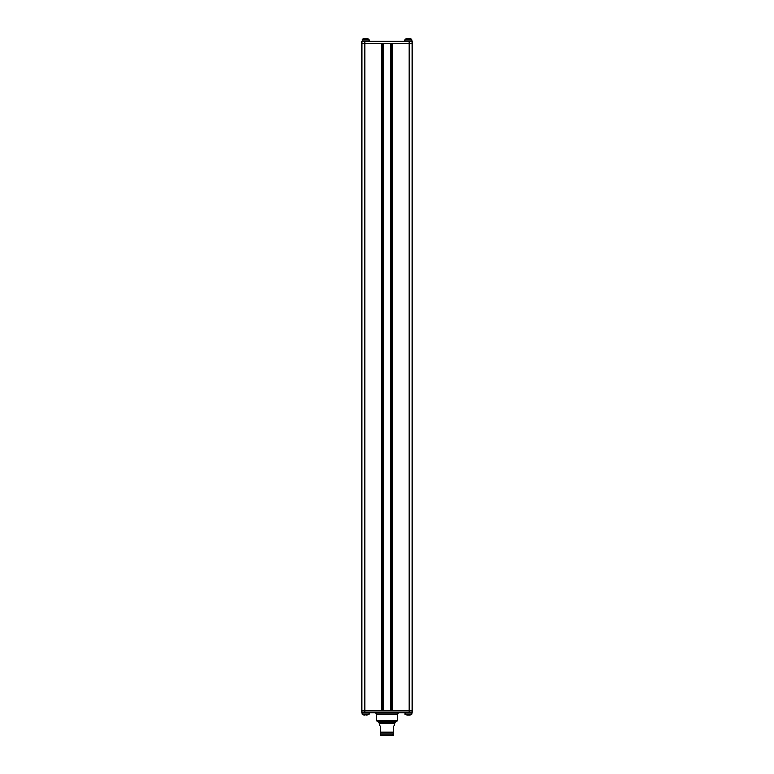 <?xml version="1.0" encoding="UTF-8"?>
<svg xmlns="http://www.w3.org/2000/svg" width="774" height="774" viewBox="0 0 774 774"><rect width="100%" height="100%" fill="white"/><g stroke="black" fill="none" stroke-linecap="round" stroke-linejoin="round"><path stroke-width="1.16" d="M380.605 734.071L380.605 735.3L393.395 735.3L393.395 734.071M380.353 732.069L393.647 732.069L393.618 732.833L380.353 732.814L380.392 734.071L393.608 734.071L393.608 732.843L380.392 732.843L380.353 726.07L379.744 725.461L380.353 726.07M394.256 725.461L393.647 726.07L394.382 725.461L394.382 723.555L379.618 723.555L379.744 725.461M393.647 732.069L393.647 726.07M394.382 723.555L395.611 722.326L378.389 722.326L379.618 723.555M378.389 722.326L378.389 721.397L395.611 721.397L395.611 722.326M404.841 714.015L411.362 714.015L410.81 714.779L405.382 714.779L404.841 712.786L375.342 712.786L376.57 713.986L397.43 713.986L398.658 712.786M361.777 710.329L361.826 712.186A0.619 0.619 0 0 0 362.445 712.786L364.854 712.786L364.854 710.329L412.223 710.329L412.223 43.576L361.777 43.576L361.826 41.719L361.777 710.329L364.854 710.329L364.854 41.719L409.146 41.719L409.146 712.186L412.174 712.186L412.223 710.329L412.174 712.186A0.619 0.619 0 0 1 411.555 712.786A0.619 0.619 0 0 0 412.174 712.186M411.555 712.786L364.854 712.786M390.909 712.786L393.695 712.786M408.101 712.786L411.971 712.786L411.971 714.015L410.81 714.779A8.146 8.146 0 0 1 409.117 715.176L408.508 715.002A7.605 6.231 180 0 1 408.101 715.012A7.605 6.231 180 0 0 408.508 715.002L409.117 715.176A8.137 8.137 0 0 0 410.056 715.002M412.223 43.576L412.174 41.719A0.619 0.619 0 0 0 411.555 41.119L409.146 41.119L409.146 41.719L412.174 41.719M364.854 41.119L364.854 41.719L361.826 41.719A0.619 0.619 0 0 1 362.445 41.119L409.146 41.119M395.862 41.119L393.695 41.119M365.899 41.119L362.029 41.119L362.571 39.126L368.618 39.126L369.159 39.89L362.029 39.89M382.482 710.329L382.482 43.576M391.518 710.329L391.518 43.576M409.736 38.729L409.117 38.729L409.736 38.729A8.137 8.137 0 0 1 410.665 38.903A8.137 8.137 0 0 0 409.736 38.729L409.117 38.729A8.137 8.137 0 0 1 410.056 38.903A8.137 8.137 0 0 0 409.117 38.729L408.508 38.903A7.605 6.231 180 0 0 408.101 38.894A7.605 6.231 0 0 0 407.685 38.903A7.605 6.231 0 0 1 408.101 38.894M407.076 38.729L407.685 38.903L407.076 38.729A8.137 8.137 0 0 0 406.137 38.903A8.137 8.137 0 0 1 407.076 38.729L407.685 38.903M366.924 38.729L366.315 38.729L366.924 38.729A8.137 8.137 0 0 1 367.863 38.903A8.137 8.137 0 0 0 366.924 38.729L366.315 38.903A7.605 6.231 180 0 0 365.899 38.894A7.605 6.231 0 0 0 365.492 38.903A7.605 6.231 0 0 1 365.899 38.894M366.315 38.729L365.696 38.903M365.492 38.729L364.883 38.729A8.137 8.137 0 0 0 363.944 38.903A8.137 8.137 0 0 1 364.883 38.729L364.264 38.729A8.137 8.137 0 0 0 363.335 38.903A8.137 8.137 0 0 1 364.264 38.729M407.076 715.176L407.685 715.176L407.076 715.176A8.137 8.137 0 0 1 406.137 715.002A8.137 8.137 0 0 0 407.076 715.176L407.685 715.002A7.605 6.231 0 0 0 408.101 715.012M407.685 715.176L408.304 715.031M408.508 715.176L409.736 715.176A8.137 8.137 0 0 0 410.665 715.002A8.137 8.137 0 0 1 409.736 715.176M364.264 715.176L364.883 715.176L364.264 715.176A8.137 8.137 0 0 1 363.335 715.002A8.137 8.137 0 0 0 364.264 715.176L364.883 715.176A8.137 8.137 0 0 1 363.944 715.002A8.137 8.137 0 0 0 364.883 715.176L365.492 715.002A7.605 6.231 0 0 0 365.899 715.012A7.605 6.231 180 0 0 366.315 715.002A7.605 6.231 180 0 1 365.899 715.012M366.924 715.176L366.315 715.002L366.924 715.176A8.137 8.137 0 0 0 367.863 715.002A8.137 8.137 0 0 1 366.924 715.176L366.315 715.002M393.647 732.814L380.353 732.814M362.029 714.015L363.19 714.779L362.638 712.786L362.029 712.786L362.029 714.015L369.159 714.015L369.159 712.786M365.696 715.002L366.315 715.176M411.971 39.89L410.81 39.126L411.362 41.119L411.971 41.119L411.971 39.89L404.841 39.89L404.841 41.119M408.304 38.903L407.685 38.729M387 720.797L397.246 720.797L396.636 721.397L377.364 721.397L376.754 720.797L387 720.797M361.826 712.186L409.146 712.186L409.146 712.786M381.863 710.329L381.863 43.576M392.137 710.329L392.137 43.576M390.909 710.329L390.909 43.576M383.091 710.329L383.091 43.576M410.094 38.903A8.146 8.146 0 0 1 410.81 39.126L405.382 39.126L404.841 39.89M363.906 715.002A8.146 8.146 0 0 1 363.19 714.779L368.618 714.779L369.159 714.015M411.362 712.786L411.362 714.015L411.971 714.015M392.224 734.681L392.844 735.3M378.389 721.397L377.364 721.397M376.754 720.797L376.57 713.986M397.246 720.797L397.43 713.986M406.098 38.903A8.146 8.146 0 0 0 405.382 39.126M369.159 39.89L369.159 41.119M363.906 38.903A8.146 8.146 0 0 0 363.19 39.126L362.638 41.119M368.618 39.126A8.146 8.146 0 0 0 367.902 38.903M405.382 714.779A8.146 8.146 0 0 0 406.098 715.002M367.902 715.002A8.146 8.146 0 0 0 368.618 714.779M410.713 715.002A8.146 8.146 0 0 0 411.429 714.779M362.571 714.779A8.146 8.146 0 0 0 363.287 715.002M363.287 38.903A8.146 8.146 0 0 0 362.571 39.126M411.429 39.126A8.146 8.146 0 0 0 410.713 38.903"/></g></svg>
